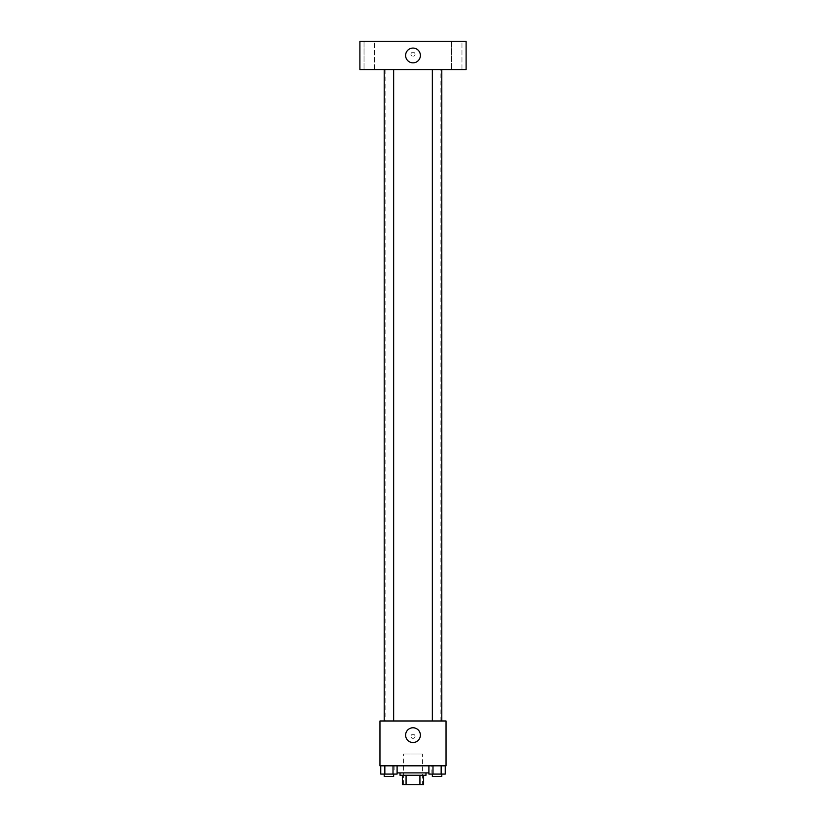 <?xml version="1.0" encoding="UTF-8"?>
<svg xmlns="http://www.w3.org/2000/svg" width="826" height="826" viewBox="0 0 826 826"><rect width="100%" height="100%" fill="white"/><g stroke="black" fill="none" stroke-linecap="round" stroke-linejoin="round"><path stroke-width="0.62" stroke-dasharray="4.13 3.1" d="M422.437 754.024L403.563 754.024L422.437 754.024L422.437 784.7L403.563 784.7L422.437 784.7M406.072 784.7L402.376 784.7L402.376 775.263L406.072 775.263L406.072 784.7L423.624 784.7M419.928 775.263L406.072 775.263L419.928 775.263L419.928 784.7M406.072 775.263L402.376 775.263M400.021 775.263L425.979 775.263M413 772.899L400.021 772.899L413 772.899M428.9 772.899L397.1 772.899M431.884 765.816L394.116 765.816L431.884 765.816L431.884 772.899M380.755 765.816L380.755 774.076L384.844 774.076L380.755 774.076L384.844 774.076L384.844 765.816L393.011 765.816L380.755 765.816L397.1 765.816L384.844 765.816L384.844 774.076L397.1 774.076L393.011 774.076L397.1 774.076L397.1 765.816L393.011 765.816L397.1 765.816L393.011 765.816L393.011 774.076L384.844 774.076L393.011 774.076L393.011 765.816L397.1 765.816L384.844 765.816L397.1 765.816M379.96 765.816L446.04 765.816L446.04 720.984L379.96 720.984L379.96 765.816M428.9 765.816L428.9 774.076L432.989 774.076L428.9 774.076L432.989 774.076L432.989 765.816L441.156 765.816L428.9 765.816L445.245 765.816L432.989 765.816L432.989 774.076L445.245 774.076L441.156 774.076L445.245 774.076L445.245 765.816L441.156 765.816L445.245 765.816L441.156 765.816L441.156 774.076L432.989 774.076L441.156 774.076L441.156 765.816L445.245 765.816L432.989 765.816L445.245 765.816M415.065 736.317A2.065 2.065 0 0 0 411.967 734.531A2.065 2.065 0 0 0 411.967 738.103A2.065 2.065 0 0 0 415.065 736.317A2.065 2.065 0 0 0 411.967 734.531A2.065 2.065 0 0 0 411.967 738.103A2.065 2.065 0 0 0 415.065 736.317M440.144 720.984L385.856 720.984L440.144 720.984L440.144 69.621L385.856 69.621L440.144 69.621M393.651 720.984L384.204 720.984L393.651 720.984L384.204 720.984L393.651 720.984L393.651 69.621L384.204 69.621L393.651 69.621M441.796 720.984L432.349 720.984L441.796 720.984L432.349 720.984L441.796 720.984L441.796 69.621L432.349 69.621L441.796 69.621M379.96 738.382L379.96 734.252L379.96 738.382M446.04 734.252L446.04 738.382L446.04 734.252M420.372 735.14A7.372 7.372 0 0 1 409.314 741.531A7.372 7.372 0 0 1 409.314 728.749A7.372 7.372 0 0 1 420.372 735.14M359.899 69.621L466.101 69.621L466.101 41.3L359.899 41.3L359.899 69.621M374.653 69.621L364.029 69.621L374.653 69.621L364.029 69.621L374.653 69.621L374.653 41.3L364.029 41.3L374.653 41.3L364.029 41.3L374.653 41.3L374.653 69.621M461.971 69.621L451.347 69.621L461.971 69.621L451.347 69.621L461.971 69.621L461.971 41.3L451.347 41.3L461.971 41.3L451.347 41.3L461.971 41.3L461.971 69.621M359.899 56.344L359.899 52.214L359.899 56.344M466.101 52.214L466.101 56.344L466.101 52.214M413 52.214A2.065 2.065 0 0 0 411.214 55.311A2.065 2.065 0 0 0 414.786 55.311A2.065 2.065 0 0 0 413 52.214A2.065 2.065 0 0 0 411.214 55.311A2.065 2.065 0 0 0 414.786 55.311A2.065 2.065 0 0 0 413 52.214M413 48.084A7.372 7.372 0 0 1 419.391 59.152A7.372 7.372 0 0 1 406.609 59.152A7.372 7.372 0 0 1 413 48.084M441.796 774.076L432.349 774.076L441.796 774.076L432.349 774.076L441.796 774.076L441.796 776.44L432.349 776.44L441.796 776.44L432.349 776.44L432.349 774.076M393.651 774.076L384.204 774.076L393.651 774.076L384.204 774.076L393.651 774.076L393.651 776.44L384.204 776.44L393.651 776.44L384.204 776.44L384.204 774.076M441.156 765.816L441.156 774.076M432.989 765.816L432.989 774.076M393.011 765.816L393.011 774.076M384.844 765.816L384.844 774.076M403.563 784.7L403.563 754.024M394.116 765.816L394.116 772.899M385.856 69.621L385.856 720.984M384.204 69.621L384.204 720.984M432.349 69.621L432.349 720.984M364.029 41.3L364.029 69.621L364.029 41.3M451.347 41.3L451.347 69.621L451.347 41.3"/><path stroke-width="1.24" d="M419.928 775.263L419.928 784.7L402.376 784.7L402.376 775.263M419.928 784.7L423.624 784.7L423.624 775.263L423.624 784.7M425.979 772.899L425.979 775.263L400.021 775.263L400.021 772.899M406.072 775.263L406.072 784.7M397.1 772.899L428.9 772.899M446.04 765.816L379.96 765.816L379.96 720.984L446.04 720.984L446.04 765.816M420.372 735.14A7.372 7.372 0 0 1 409.314 741.531A7.372 7.372 0 0 1 409.314 728.749A7.372 7.372 0 0 1 420.372 735.14M432.349 720.984L432.349 69.621M393.651 69.621L393.651 720.984M466.101 69.621L359.899 69.621L359.899 41.3L466.101 41.3L466.101 69.621M413 48.084A7.372 7.372 0 0 1 419.391 59.152A7.372 7.372 0 0 1 406.609 59.152A7.372 7.372 0 0 1 413 48.084M445.245 765.816L445.245 774.076L428.9 774.076L428.9 765.816M441.156 765.816L441.156 774.076M432.989 765.816L432.989 774.076M441.796 774.076L441.796 776.44L432.349 776.44L432.349 774.076M397.1 765.816L397.1 774.076L380.755 774.076L380.755 765.816M393.011 765.816L393.011 774.076M384.844 765.816L384.844 774.076M393.651 774.076L393.651 776.44L384.204 776.44L384.204 774.076M441.796 720.984L441.796 69.621M384.204 69.621L384.204 720.984"/></g></svg>

